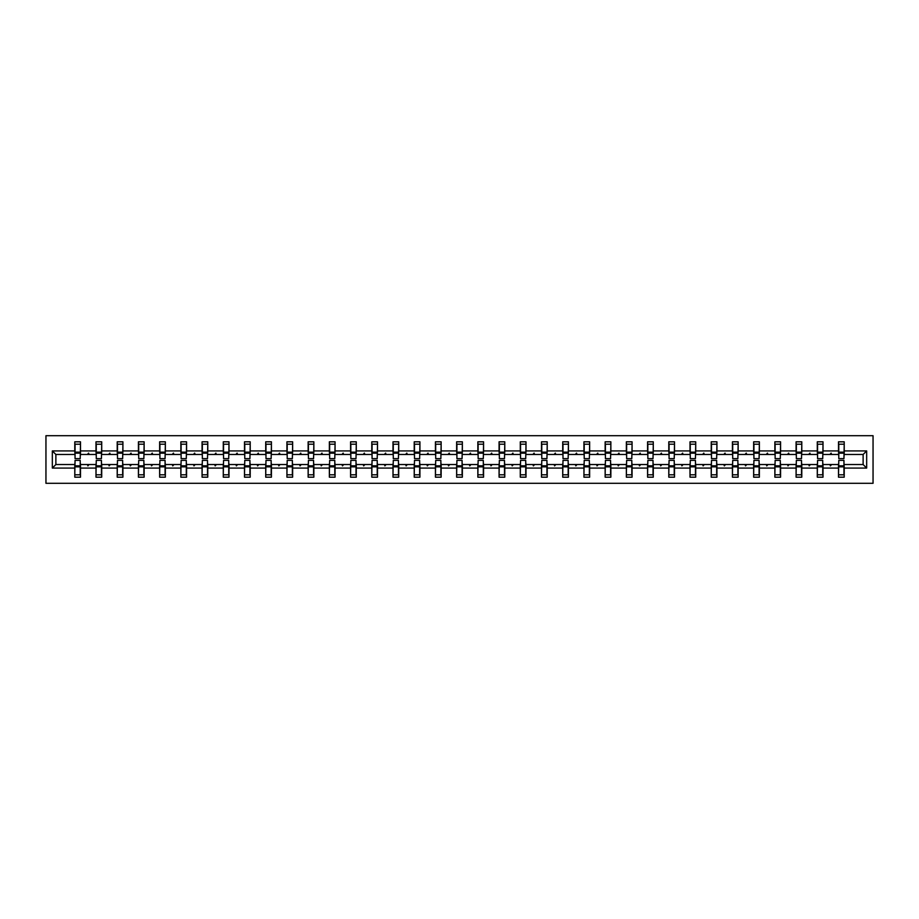 <?xml version="1.0" encoding="UTF-8"?>
<svg xmlns="http://www.w3.org/2000/svg" width="919" height="919" viewBox="0 0 919 919"><rect width="100%" height="100%" fill="white"/><g stroke="black" fill="none" stroke-linecap="round" stroke-linejoin="round"><path stroke-width="1.38" d="M45.95 483.302L873.05 483.302L873.05 435.698L45.95 435.698L45.95 483.302M838.783 462.487L838.507 464.532L823.01 464.532L822.735 462.487M866.663 468.07L863.125 464.532L863.125 454.468L866.663 450.93L866.663 468.07L844.216 468.07L844.216 477.179L838.507 477.179L838.507 464.532M863.125 454.468L844.216 454.468L844.216 441.821L838.507 441.821L838.507 450.93L823.01 450.93L822.735 456.513M838.783 456.513L838.507 450.93M817.565 462.487L817.29 464.532L801.793 464.532L801.517 462.487M838.507 468.07L823.01 468.07L823.01 477.179L817.29 477.179L817.29 464.532M823.01 450.93L823.01 441.821L817.29 441.821L817.29 450.93L801.793 450.93L801.517 456.513M817.565 456.513L817.29 450.93M796.348 462.487L796.084 464.532L780.576 464.532L780.3 462.487M817.29 468.07L801.793 468.07L801.793 477.179L796.084 477.179L796.084 464.532M801.793 450.93L801.793 441.821L796.084 441.821L796.084 450.93L780.576 450.93L780.3 456.513M796.348 456.513L796.084 450.93M775.131 462.487L774.866 464.532L759.358 464.532L759.094 462.487M796.084 468.07L780.576 468.07L780.576 477.179L774.866 477.179L774.866 464.532M780.576 450.93L780.576 441.821L774.866 441.821L774.866 450.93L759.358 450.93L759.094 456.513M775.131 456.513L774.866 450.93M753.925 462.487L753.649 464.532L738.141 464.532L737.877 462.487M774.866 468.07L759.358 468.07L759.358 477.179L753.649 477.179L753.649 464.532M759.358 450.93L759.358 441.821L753.649 441.821L753.649 450.93L738.141 450.93L737.877 456.513M753.925 456.513L753.649 450.93M732.707 462.487L732.432 464.532L716.935 464.532L716.659 462.487M753.649 468.07L738.141 468.07L738.141 477.179L732.432 477.179L732.432 464.532M738.141 450.93L738.141 441.821L732.432 441.821L732.432 450.93L716.935 450.93L716.659 456.513M732.707 456.513L732.432 450.93M711.49 462.487L711.226 464.532L695.717 464.532L695.442 462.487M732.432 468.07L716.935 468.07L716.935 477.179L711.226 477.179L711.226 464.532M716.935 450.93L716.935 441.821L711.226 441.821L711.226 450.93L695.717 450.93L695.442 456.513M711.49 456.513L711.226 450.93M690.272 462.487L690.008 464.532L674.5 464.532L674.236 462.487M711.226 468.07L695.717 468.07L695.717 477.179L690.008 477.179L690.008 464.532M695.717 450.93L695.717 441.821L690.008 441.821L690.008 450.93L674.5 450.93L674.236 456.513M690.272 456.513L690.008 450.93M669.066 462.487L668.791 464.532L653.283 464.532L653.018 462.487M690.008 468.07L674.5 468.07L674.5 477.179L668.791 477.179L668.791 464.532M674.5 450.93L674.5 441.821L668.791 441.821L668.791 450.93L653.283 450.93L653.018 456.513M669.066 456.513L668.791 450.93M647.849 462.487L647.573 464.532L632.077 464.532L631.801 462.487M668.791 468.07L653.283 468.07L653.283 477.179L647.573 477.179L647.573 464.532M653.283 450.93L653.283 441.821L647.573 441.821L647.573 450.93L632.077 450.93L631.801 456.513M647.849 456.513L647.573 450.93M626.632 462.487L626.356 464.532L610.859 464.532L610.584 462.487M647.573 468.07L632.077 468.07L632.077 477.179L626.356 477.179L626.356 464.532M632.077 450.93L632.077 441.821L626.356 441.821L626.356 450.93L610.859 450.93L610.584 456.513M626.632 456.513L626.356 450.93M605.414 462.487L605.15 464.532L589.642 464.532L589.366 462.487M626.356 468.07L610.859 468.07L610.859 477.179L605.15 477.179L605.15 464.532M610.859 450.93L610.859 441.821L605.15 441.821L605.15 450.93L589.642 450.93L589.366 456.513M605.414 456.513L605.15 450.93M584.208 462.487L583.933 464.532L568.424 464.532L568.16 462.487M605.15 468.07L589.642 468.07L589.642 477.179L583.933 477.179L583.933 464.532M589.642 450.93L589.642 441.821L583.933 441.821L583.933 450.93L568.424 450.93L568.16 456.513M584.208 456.513L583.933 450.93M562.991 462.487L562.715 464.532L547.219 464.532L546.943 462.487M583.933 468.07L568.424 468.07L568.424 477.179L562.715 477.179L562.715 464.532M568.424 450.93L568.424 441.821L562.715 441.821L562.715 450.93L547.219 450.93L546.943 456.513M562.991 456.513L562.715 450.93M541.773 462.487L541.498 464.532L526.001 464.532L525.725 462.487M562.715 468.07L547.219 468.07L547.219 477.179L541.498 477.179L541.498 464.532M547.219 450.93L547.219 441.821L541.498 441.821L541.498 450.93L526.001 450.93L525.725 456.513M541.773 456.513L541.498 450.93M520.556 462.487L520.292 464.532L504.784 464.532L504.508 462.487M541.498 468.07L526.001 468.07L526.001 477.179L520.292 477.179L520.292 464.532M526.001 450.93L526.001 441.821L520.292 441.821L520.292 450.93L504.784 450.93L504.508 456.513M520.556 456.513L520.292 450.93M499.35 462.487L499.074 464.532L483.566 464.532L483.302 462.487M520.292 468.07L504.784 468.07L504.784 477.179L499.074 477.179L499.074 464.532M504.784 450.93L504.784 441.821L499.074 441.821L499.074 450.93L483.566 450.93L483.302 456.513M499.35 456.513L499.074 450.93M478.133 462.487L477.857 464.532L462.36 464.532L462.085 462.487M499.074 468.07L483.566 468.07L483.566 477.179L477.857 477.179L477.857 464.532M483.566 450.93L483.566 441.821L477.857 441.821L477.857 450.93L462.36 450.93L462.085 456.513M478.133 456.513L477.857 450.93M456.915 462.487L456.64 464.532L441.143 464.532L440.867 462.487M477.857 468.07L462.36 468.07L462.36 477.179L456.64 477.179L456.64 464.532M462.36 450.93L462.36 441.821L456.64 441.821L456.64 450.93L441.143 450.93L440.867 456.513M456.915 456.513L456.64 450.93M435.698 462.487L435.434 464.532L419.926 464.532L419.65 462.487M456.64 468.07L441.143 468.07L441.143 477.179L435.434 477.179L435.434 464.532M441.143 450.93L441.143 441.821L435.434 441.821L435.434 450.93L419.926 450.93L419.65 456.513M435.698 456.513L435.434 450.93M414.492 462.487L414.216 464.532L398.708 464.532L398.444 462.487M435.434 468.07L419.926 468.07L419.926 477.179L414.216 477.179L414.216 464.532M419.926 450.93L419.926 441.821L414.216 441.821L414.216 450.93L398.708 450.93L398.444 456.513M414.492 456.513L414.216 450.93M393.275 462.487L392.999 464.532L377.502 464.532L377.227 462.487M414.216 468.07L398.708 468.07L398.708 477.179L392.999 477.179L392.999 464.532M398.708 450.93L398.708 441.821L392.999 441.821L392.999 450.93L377.502 450.93L377.227 456.513M393.275 456.513L392.999 450.93M372.057 462.487L371.781 464.532L356.285 464.532L356.009 462.487M392.999 468.07L377.502 468.07L377.502 477.179L371.781 477.179L371.781 464.532M377.502 450.93L377.502 441.821L371.781 441.821L371.781 450.93L356.285 450.93L356.009 456.513M372.057 456.513L371.781 450.93M350.84 462.487L350.576 464.532L335.067 464.532L334.792 462.487M371.781 468.07L356.285 468.07L356.285 477.179L350.576 477.179L350.576 464.532M356.285 450.93L356.285 441.821L350.576 441.821L350.576 450.93L335.067 450.93L334.792 456.513M350.84 456.513L350.576 450.93M329.634 462.487L329.358 464.532L313.85 464.532L313.586 462.487M350.576 468.07L335.067 468.07L335.067 477.179L329.358 477.179L329.358 464.532M335.067 450.93L335.067 441.821L329.358 441.821L329.358 450.93L313.85 450.93L313.586 456.513M329.634 456.513L329.358 450.93M308.416 462.487L308.141 464.532L292.644 464.532L292.368 462.487M329.358 468.07L313.85 468.07L313.85 477.179L308.141 477.179L308.141 464.532M313.85 450.93L313.85 441.821L308.141 441.821L308.141 450.93L292.644 450.93L292.368 456.513M308.416 456.513L308.141 450.93M287.199 462.487L286.923 464.532L271.427 464.532L271.151 462.487M308.141 468.07L292.644 468.07L292.644 477.179L286.923 477.179L286.923 464.532M292.644 450.93L292.644 441.821L286.923 441.821L286.923 450.93L271.427 450.93L271.151 456.513M287.199 456.513L286.923 450.93M265.982 462.487L265.717 464.532L250.209 464.532L249.934 462.487M286.923 468.07L271.427 468.07L271.427 477.179L265.717 477.179L265.717 464.532M271.427 450.93L271.427 441.821L265.717 441.821L265.717 450.93L250.209 450.93L249.934 456.513M265.982 456.513L265.717 450.93M244.764 462.487L244.5 464.532L228.992 464.532L228.728 462.487M265.717 468.07L250.209 468.07L250.209 477.179L244.5 477.179L244.5 464.532M250.209 450.93L250.209 441.821L244.5 441.821L244.5 450.93L228.992 450.93L228.728 456.513M244.764 456.513L244.5 450.93M223.558 462.487L223.283 464.532L207.774 464.532L207.51 462.487M244.5 468.07L228.992 468.07L228.992 477.179L223.283 477.179L223.283 464.532M228.992 450.93L228.992 441.821L223.283 441.821L223.283 450.93L207.774 450.93L207.51 456.513M223.558 456.513L223.283 450.93M202.341 462.487L202.065 464.532L186.568 464.532L186.293 462.487M223.283 468.07L207.774 468.07L207.774 477.179L202.065 477.179L202.065 464.532M207.774 450.93L207.774 441.821L202.065 441.821L202.065 450.93L186.568 450.93L186.293 456.513M202.341 456.513L202.065 450.93M181.123 462.487L180.859 464.532L165.351 464.532L165.075 462.487M202.065 468.07L186.568 468.07L186.568 477.179L180.859 477.179L180.859 464.532M186.568 450.93L186.568 441.821L180.859 441.821L180.859 450.93L165.351 450.93L165.075 456.513M181.123 456.513L180.859 450.93M159.906 462.487L159.642 464.532L144.134 464.532L143.869 462.487M180.859 468.07L165.351 468.07L165.351 477.179L159.642 477.179L159.642 464.532M165.351 450.93L165.351 441.821L159.642 441.821L159.642 450.93L144.134 450.93L143.869 456.513M159.906 456.513L159.642 450.93M138.7 462.487L138.424 464.532L122.916 464.532L122.652 462.487M159.642 468.07L144.134 468.07L144.134 477.179L138.424 477.179L138.424 464.532M144.134 450.93L144.134 441.821L138.424 441.821L138.424 450.93L122.916 450.93L122.652 456.513M138.7 456.513L138.424 450.93M117.483 462.487L117.207 464.532L101.71 464.532L101.435 462.487M138.424 468.07L122.916 468.07L122.916 477.179L117.207 477.179L117.207 464.532M122.916 450.93L122.916 441.821L117.207 441.821L117.207 450.93L101.71 450.93L101.435 456.513M117.483 456.513L117.207 450.93M96.265 462.487L95.99 464.532L80.493 464.532L80.493 477.179L74.784 477.179L74.784 464.532L55.875 464.532L52.337 468.07L52.337 450.93L55.875 454.468L55.875 464.532M117.207 468.07L101.71 468.07L101.71 477.179L95.99 477.179L95.99 464.532M101.71 450.93L101.71 441.821L95.99 441.821L95.99 450.93L80.493 450.93L80.493 441.821L74.784 441.821L74.784 450.93L52.337 450.93M96.265 456.513L95.99 450.93M75.048 462.487L74.784 464.532M75.048 456.513L74.784 450.93M843.952 462.487L844.216 468.07M844.216 454.468L843.952 456.513M823.01 468.07L823.01 464.532M801.793 468.07L801.793 464.532M780.576 468.07L780.576 464.532M759.358 468.07L759.358 464.532M738.141 468.07L738.141 464.532M716.935 468.07L716.935 464.532M695.717 468.07L695.717 464.532M674.5 468.07L674.5 464.532M653.283 468.07L653.283 464.532M632.077 468.07L632.077 464.532M610.859 468.07L610.859 464.532M589.642 468.07L589.642 464.532M568.424 468.07L568.424 464.532M547.219 468.07L547.219 464.532M526.001 468.07L526.001 464.532M504.784 468.07L504.784 464.532M483.566 468.07L483.566 464.532M462.36 468.07L462.36 464.532M441.143 468.07L441.143 464.532M419.926 468.07L419.926 464.532M398.708 468.07L398.708 464.532M377.502 468.07L377.502 464.532M356.285 468.07L356.285 464.532M335.067 468.07L335.067 464.532M313.85 468.07L313.85 464.532M292.644 468.07L292.644 464.532M271.427 468.07L271.427 464.532M250.209 468.07L250.209 464.532M228.992 468.07L228.992 464.532M207.774 468.07L207.774 464.532M186.568 468.07L186.568 464.532M165.351 468.07L165.351 464.532M144.134 468.07L144.134 464.532M122.916 468.07L122.916 464.532M101.71 468.07L101.71 464.532M866.663 450.93L844.216 450.93M95.99 468.07L80.493 468.07M74.784 468.07L52.337 468.07M829.926 454.468L831.592 454.468L831.098 453.113L829.926 454.468L823.01 454.468M838.507 454.468L831.592 454.468M829.926 464.532L830.42 465.887L831.592 464.532M808.709 454.468L810.374 454.468L809.88 453.113L808.709 454.468L801.793 454.468M817.29 454.468L810.374 454.468M808.709 464.532L809.202 465.887L810.374 464.532M787.491 454.468L789.157 454.468L788.663 453.113L787.491 454.468L780.576 454.468M796.084 454.468L789.157 454.468M787.491 464.532L787.985 465.887L789.157 464.532M766.274 454.468L767.951 454.468L767.457 453.113L766.274 454.468L759.358 454.468M774.866 454.468L767.951 454.468M766.274 464.532L766.768 465.887L767.951 464.532M745.068 454.468L746.733 454.468L746.239 453.113L745.068 454.468L738.141 454.468M753.649 454.468L746.733 454.468M745.068 464.532L745.562 465.887L746.733 464.532M723.85 454.468L725.516 454.468L725.022 453.113L723.85 454.468L716.935 454.468M732.432 454.468L725.516 454.468M723.85 464.532L724.344 465.887L725.516 464.532M702.633 454.468L704.299 454.468L703.805 453.113L702.633 454.468L695.717 454.468M711.226 454.468L704.299 454.468M702.633 464.532L703.127 465.887L704.299 464.532M681.416 454.468L683.093 454.468L682.599 453.113L681.416 454.468L674.5 454.468M690.008 454.468L683.093 454.468M681.416 464.532L681.909 465.887L683.093 464.532M660.21 454.468L661.875 454.468L661.381 453.113L660.21 454.468L653.283 454.468M668.791 454.468L661.875 454.468M660.21 464.532L660.704 465.887L661.875 464.532M638.992 454.468L640.658 454.468L640.164 453.113L638.992 454.468L632.077 454.468M647.573 454.468L640.658 454.468M638.992 464.532L639.486 465.887L640.658 464.532M617.775 454.468L619.44 454.468L618.946 453.113L617.775 454.468L610.859 454.468M626.356 454.468L619.44 454.468M617.775 464.532L618.269 465.887L619.44 464.532M596.557 454.468L598.235 454.468L597.741 453.113L596.557 454.468L589.642 454.468M605.15 454.468L598.235 454.468M596.557 464.532L597.051 465.887L598.235 464.532M575.351 454.468L577.017 454.468L576.523 453.113L575.351 454.468L568.424 454.468M583.933 454.468L577.017 454.468M575.351 464.532L575.845 465.887L577.017 464.532M554.134 454.468L555.8 454.468L555.306 453.113L554.134 454.468L547.219 454.468M562.715 454.468L555.8 454.468M554.134 464.532L554.628 465.887L555.8 464.532M532.917 454.468L534.582 454.468L534.088 453.113L532.917 454.468L526.001 454.468M541.498 454.468L534.582 454.468M532.917 464.532L533.411 465.887L534.582 464.532M511.699 454.468L513.376 454.468L512.871 453.113L511.699 454.468L504.784 454.468M520.292 454.468L513.376 454.468M511.699 464.532L512.193 465.887L513.376 464.532M490.482 454.468L492.159 454.468L491.665 453.113L490.482 454.468L483.566 454.468M499.074 454.468L492.159 454.468M490.482 464.532L490.987 465.887L492.159 464.532M469.276 454.468L470.942 454.468L470.448 453.113L469.276 454.468L462.36 454.468M477.857 454.468L470.942 454.468M469.276 464.532L469.77 465.887L470.942 464.532M448.058 454.468L449.724 454.468L449.23 453.113L448.058 454.468L441.143 454.468M456.64 454.468L449.724 454.468M448.058 464.532L448.552 465.887L449.724 464.532M426.841 454.468L428.518 454.468L428.013 453.113L426.841 454.468L419.926 454.468M435.434 454.468L428.518 454.468M426.841 464.532L427.335 465.887L428.518 464.532M405.624 454.468L407.301 454.468L406.807 453.113L405.624 454.468L398.708 454.468M414.216 454.468L407.301 454.468M405.624 464.532L406.129 465.887L407.301 464.532M384.418 454.468L386.083 454.468L385.589 453.113L384.418 454.468L377.502 454.468M392.999 454.468L386.083 454.468M384.418 464.532L384.912 465.887L386.083 464.532M363.2 454.468L364.866 454.468L364.372 453.113L363.2 454.468L356.285 454.468M371.781 454.468L364.866 454.468M363.2 464.532L363.694 465.887L364.866 464.532M341.983 454.468L343.649 454.468L343.155 453.113L341.983 454.468L335.067 454.468M350.576 454.468L343.649 454.468M341.983 464.532L342.477 465.887L343.649 464.532M320.765 454.468L322.443 454.468L321.949 453.113L320.765 454.468L313.85 454.468M329.358 454.468L322.443 454.468M320.765 464.532L321.259 465.887L322.443 464.532M299.56 454.468L301.225 454.468L300.731 453.113L299.56 454.468L292.644 454.468M308.141 454.468L301.225 454.468M299.56 464.532L300.053 465.887L301.225 464.532M278.342 454.468L280.008 454.468L279.514 453.113L278.342 454.468L271.427 454.468M286.923 454.468L280.008 454.468M278.342 464.532L278.836 465.887L280.008 464.532M257.125 454.468L258.79 454.468L258.296 453.113L257.125 454.468L250.209 454.468M265.717 454.468L258.79 454.468M257.125 464.532L257.619 465.887L258.79 464.532M235.907 454.468L237.584 454.468L237.091 453.113L235.907 454.468L228.992 454.468M244.5 454.468L237.584 454.468M235.907 464.532L236.401 465.887L237.584 464.532M214.701 454.468L216.367 454.468L215.873 453.113L214.701 454.468L207.774 454.468M223.283 454.468L216.367 454.468M214.701 464.532L215.195 465.887L216.367 464.532M193.484 454.468L195.15 454.468L194.656 453.113L193.484 454.468L186.568 454.468M202.065 454.468L195.15 454.468M193.484 464.532L193.978 465.887L195.15 464.532M172.267 454.468L173.932 454.468L173.438 453.113L172.267 454.468L165.351 454.468M180.859 454.468L173.932 454.468M172.267 464.532L172.761 465.887L173.932 464.532M151.049 454.468L152.726 454.468L152.232 453.113L151.049 454.468L144.134 454.468M159.642 454.468L152.726 454.468M151.049 464.532L151.543 465.887L152.726 464.532M129.843 454.468L131.509 454.468L131.015 453.113L129.843 454.468L122.916 454.468M138.424 454.468L131.509 454.468M129.843 464.532L130.337 465.887L131.509 464.532M108.626 454.468L110.291 454.468L109.798 453.113L108.626 454.468L101.71 454.468M117.207 454.468L110.291 454.468M108.626 464.532L109.12 465.887L110.291 464.532M87.408 454.468L89.074 454.468L88.58 453.113L87.408 454.468L80.493 454.468L80.493 450.93M95.99 454.468L89.074 454.468M87.408 464.532L87.902 465.887L89.074 464.532M80.217 462.487L80.493 464.532M80.493 454.468L80.217 456.513M74.784 454.468L55.875 454.468M863.125 464.532L844.216 464.532M75.048 453.182L75.048 444.199L80.493 444.199L80.217 458.615L75.048 458.615L75.048 453.182L80.217 453.182M80.217 465.818L80.217 474.801L74.784 474.801L75.048 460.385L80.217 460.385L80.217 465.818L75.048 465.818M96.265 453.182L96.265 444.199L101.71 444.199L101.435 458.615L96.265 458.615L96.265 453.182L101.435 453.182M101.435 465.818L101.435 474.801L95.99 474.801L96.265 460.385L101.435 460.385L101.435 465.818L96.265 465.818M117.483 453.182L117.483 444.199L122.916 444.199L122.652 458.615L117.483 458.615L117.483 453.182L122.652 453.182M122.652 465.818L122.652 474.801L117.207 474.801L117.483 460.385L122.652 460.385L122.652 465.818L117.483 465.818M138.7 453.182L138.7 444.199L144.134 444.199L143.869 458.615L138.7 458.615L138.7 453.182L143.869 453.182M143.869 465.818L143.869 474.801L138.424 474.801L138.7 460.385L143.869 460.385L143.869 465.818L138.7 465.818M159.906 453.182L159.906 444.199L165.351 444.199L165.075 458.615L159.906 458.615L159.906 453.182L165.075 453.182M165.075 465.818L165.075 474.801L159.642 474.801L159.906 460.385L165.075 460.385L165.075 465.818L159.906 465.818M181.123 453.182L181.123 444.199L186.568 444.199L186.293 458.615L181.123 458.615L181.123 453.182L186.293 453.182M186.293 465.818L186.293 474.801L180.859 474.801L181.123 460.385L186.293 460.385L186.293 465.818L181.123 465.818M202.341 453.182L202.341 444.199L207.774 444.199L207.51 458.615L202.341 458.615L202.341 453.182L207.51 453.182M207.51 465.818L207.51 474.801L202.065 474.801L202.341 460.385L207.51 460.385L207.51 465.818L202.341 465.818M223.558 453.182L223.558 444.199L228.992 444.199L228.728 458.615L223.558 458.615L223.558 453.182L228.728 453.182M228.728 465.818L228.728 474.801L223.283 474.801L223.558 460.385L228.728 460.385L228.728 465.818L223.558 465.818M244.764 453.182L244.764 444.199L250.209 444.199L249.934 458.615L244.764 458.615L244.764 453.182L249.934 453.182M249.934 465.818L249.934 474.801L244.5 474.801L244.764 460.385L249.934 460.385L249.934 465.818L244.764 465.818M265.982 453.182L265.982 444.199L271.427 444.199L271.151 458.615L265.982 458.615L265.982 453.182L271.151 453.182M271.151 465.818L271.151 474.801L265.717 474.801L265.982 460.385L271.151 460.385L271.151 465.818L265.982 465.818M287.199 453.182L287.199 444.199L292.644 444.199L292.368 458.615L287.199 458.615L287.199 453.182L292.368 453.182M292.368 465.818L292.368 474.801L286.923 474.801L287.199 460.385L292.368 460.385L292.368 465.818L287.199 465.818M308.416 453.182L308.416 444.199L313.85 444.199L313.586 458.615L308.416 458.615L308.416 453.182L313.586 453.182M313.586 465.818L313.586 474.801L308.141 474.801L308.416 460.385L313.586 460.385L313.586 465.818L308.416 465.818M329.634 453.182L329.634 444.199L335.067 444.199L334.792 458.615L329.634 458.615L329.634 453.182L334.792 453.182M334.792 465.818L334.792 474.801L329.358 474.801L329.634 460.385L334.792 460.385L334.792 465.818L329.634 465.818M350.84 453.182L350.84 444.199L356.285 444.199L356.009 458.615L350.84 458.615L350.84 453.182L356.009 453.182M356.009 465.818L356.009 474.801L350.576 474.801L350.84 460.385L356.009 460.385L356.009 465.818L350.84 465.818M372.057 453.182L372.057 444.199L377.502 444.199L377.227 458.615L372.057 458.615L372.057 453.182L377.227 453.182M377.227 465.818L377.227 474.801L371.781 474.801L372.057 460.385L377.227 460.385L377.227 465.818L372.057 465.818M393.275 453.182L393.275 444.199L398.708 444.199L398.444 458.615L393.275 458.615L393.275 453.182L398.444 453.182M398.444 465.818L398.444 474.801L392.999 474.801L393.275 460.385L398.444 460.385L398.444 465.818L393.275 465.818M414.492 453.182L414.492 444.199L419.926 444.199L419.65 458.615L414.492 458.615L414.492 453.182L419.65 453.182M419.65 465.818L419.65 474.801L414.216 474.801L414.492 460.385L419.65 460.385L419.65 465.818L414.492 465.818M435.698 453.182L435.698 444.199L441.143 444.199L440.867 458.615L435.698 458.615L435.698 453.182L440.867 453.182M440.867 465.818L440.867 474.801L435.434 474.801L435.698 460.385L440.867 460.385L440.867 465.818L435.698 465.818M456.915 453.182L456.915 444.199L462.36 444.199L462.085 458.615L456.915 458.615L456.915 453.182L462.085 453.182M462.085 465.818L462.085 474.801L456.64 474.801L456.915 460.385L462.085 460.385L462.085 465.818L456.915 465.818M478.133 453.182L478.133 444.199L483.566 444.199L483.302 458.615L478.133 458.615L478.133 453.182L483.302 453.182M483.302 465.818L483.302 474.801L477.857 474.801L478.133 460.385L483.302 460.385L483.302 465.818L478.133 465.818M499.35 453.182L499.35 444.199L504.784 444.199L504.508 458.615L499.35 458.615L499.35 453.182L504.508 453.182M504.508 465.818L504.508 474.801L499.074 474.801L499.35 460.385L504.508 460.385L504.508 465.818L499.35 465.818M520.556 453.182L520.556 444.199L526.001 444.199L525.725 458.615L520.556 458.615L520.556 453.182L525.725 453.182M525.725 465.818L525.725 474.801L520.292 474.801L520.556 460.385L525.725 460.385L525.725 465.818L520.556 465.818M541.773 453.182L541.773 444.199L547.219 444.199L546.943 458.615L541.773 458.615L541.773 453.182L546.943 453.182M546.943 465.818L546.943 474.801L541.498 474.801L541.773 460.385L546.943 460.385L546.943 465.818L541.773 465.818M562.991 453.182L562.991 444.199L568.424 444.199L568.16 458.615L562.991 458.615L562.991 453.182L568.16 453.182M568.16 465.818L568.16 474.801L562.715 474.801L562.991 460.385L568.16 460.385L568.16 465.818L562.991 465.818M584.208 453.182L584.208 444.199L589.642 444.199L589.366 458.615L584.208 458.615L584.208 453.182L589.366 453.182M589.366 465.818L589.366 474.801L583.933 474.801L584.208 460.385L589.366 460.385L589.366 465.818L584.208 465.818M605.414 453.182L605.414 444.199L610.859 444.199L610.584 458.615L605.414 458.615L605.414 453.182L610.584 453.182M610.584 465.818L610.584 474.801L605.15 474.801L605.414 460.385L610.584 460.385L610.584 465.818L605.414 465.818M626.632 453.182L626.632 444.199L632.077 444.199L631.801 458.615L626.632 458.615L626.632 453.182L631.801 453.182M631.801 465.818L631.801 474.801L626.356 474.801L626.632 460.385L631.801 460.385L631.801 465.818L626.632 465.818M647.849 453.182L647.849 444.199L653.283 444.199L653.018 458.615L647.849 458.615L647.849 453.182L653.018 453.182M653.018 465.818L653.018 474.801L647.573 474.801L647.849 460.385L653.018 460.385L653.018 465.818L647.849 465.818M669.066 453.182L669.066 444.199L674.5 444.199L674.236 458.615L669.066 458.615L669.066 453.182L674.236 453.182M674.236 465.818L674.236 474.801L668.791 474.801L669.066 460.385L674.236 460.385L674.236 465.818L669.066 465.818M690.272 453.182L690.272 444.199L695.717 444.199L695.442 458.615L690.272 458.615L690.272 453.182L695.442 453.182M695.442 465.818L695.442 474.801L690.008 474.801L690.272 460.385L695.442 460.385L695.442 465.818L690.272 465.818M711.49 453.182L711.49 444.199L716.935 444.199L716.659 458.615L711.49 458.615L711.49 453.182L716.659 453.182M716.659 465.818L716.659 474.801L711.226 474.801L711.49 460.385L716.659 460.385L716.659 465.818L711.49 465.818M732.707 453.182L732.707 444.199L738.141 444.199L737.877 458.615L732.707 458.615L732.707 453.182L737.877 453.182M737.877 465.818L737.877 474.801L732.432 474.801L732.707 460.385L737.877 460.385L737.877 465.818L732.707 465.818M753.925 453.182L753.925 444.199L759.358 444.199L759.094 458.615L753.925 458.615L753.925 453.182L759.094 453.182M759.094 465.818L759.094 474.801L753.649 474.801L753.925 460.385L759.094 460.385L759.094 465.818L753.925 465.818M775.131 453.182L775.131 444.199L780.576 444.199L780.3 458.615L775.131 458.615L775.131 453.182L780.3 453.182M780.3 465.818L780.3 474.801L774.866 474.801L775.131 460.385L780.3 460.385L780.3 465.818L775.131 465.818M796.348 453.182L796.348 444.199L801.793 444.199L801.517 458.615L796.348 458.615L796.348 453.182L801.517 453.182M801.517 465.818L801.517 474.801L796.084 474.801L796.348 460.385L801.517 460.385L801.517 465.818L796.348 465.818M817.565 453.182L817.565 444.199L823.01 444.199L822.735 458.615L817.565 458.615L817.565 453.182L822.735 453.182M822.735 465.818L822.735 474.801L817.29 474.801L817.565 460.385L822.735 460.385L822.735 465.818L817.565 465.818M838.783 453.182L838.783 444.199L844.216 444.199L843.952 458.615L838.783 458.615L838.783 453.182L843.952 453.182M843.952 465.818L843.952 474.801L838.507 474.801L838.783 460.385L843.952 460.385L843.952 465.818L838.783 465.818M80.217 466.645L75.048 466.645M75.048 452.355L80.217 452.355M96.265 452.355L101.435 452.355M117.483 452.355L122.652 452.355M138.7 452.355L143.869 452.355M159.906 452.355L165.075 452.355M101.435 466.645L96.265 466.645M122.652 466.645L117.483 466.645M143.869 466.645L138.7 466.645M165.075 466.645L159.906 466.645M181.123 452.355L186.293 452.355M186.293 466.645L181.123 466.645M202.341 452.355L207.51 452.355M207.51 466.645L202.341 466.645M223.558 452.355L228.728 452.355M228.728 466.645L223.558 466.645M244.764 452.355L249.934 452.355M249.934 466.645L244.764 466.645M265.982 452.355L271.151 452.355M271.151 466.645L265.982 466.645M287.199 452.355L292.368 452.355M292.368 466.645L287.199 466.645M308.416 452.355L313.586 452.355M313.586 466.645L308.416 466.645M329.634 452.355L334.792 452.355M334.792 466.645L329.634 466.645M350.84 452.355L356.009 452.355M356.009 466.645L350.84 466.645M372.057 452.355L377.227 452.355M377.227 466.645L372.057 466.645M393.275 452.355L398.444 452.355M398.444 466.645L393.275 466.645M414.492 452.355L419.65 452.355M419.65 466.645L414.492 466.645M435.698 452.355L440.867 452.355M440.867 466.645L435.698 466.645M456.915 452.355L462.085 452.355M462.085 466.645L456.915 466.645M478.133 452.355L483.302 452.355M483.302 466.645L478.133 466.645M499.35 452.355L504.508 452.355M504.508 466.645L499.35 466.645M520.556 452.355L525.725 452.355M525.725 466.645L520.556 466.645M541.773 452.355L546.943 452.355M546.943 466.645L541.773 466.645M562.991 452.355L568.16 452.355M568.16 466.645L562.991 466.645M584.208 452.355L589.366 452.355M589.366 466.645L584.208 466.645M605.414 452.355L610.584 452.355M610.584 466.645L605.414 466.645M626.632 452.355L631.801 452.355M631.801 466.645L626.632 466.645M647.849 452.355L653.018 452.355M653.018 466.645L647.849 466.645M669.066 452.355L674.236 452.355M674.236 466.645L669.066 466.645M690.272 452.355L695.442 452.355M695.442 466.645L690.272 466.645M711.49 452.355L716.659 452.355M716.659 466.645L711.49 466.645M732.707 452.355L737.877 452.355M737.877 466.645L732.707 466.645M753.925 452.355L759.094 452.355M759.094 466.645L753.925 466.645M775.131 452.355L780.3 452.355M780.3 466.645L775.131 466.645M796.348 452.355L801.517 452.355M801.517 466.645L796.348 466.645M817.565 452.355L822.735 452.355M822.735 466.645L817.565 466.645M838.783 452.355L843.952 452.355M843.952 466.645L838.783 466.645M80.217 466.841L75.048 466.841M75.048 452.159L80.217 452.159M96.265 452.159L101.435 452.159M117.483 452.159L122.652 452.159M138.7 452.159L143.869 452.159M159.906 452.159L165.075 452.159M101.435 466.841L96.265 466.841M122.652 466.841L117.483 466.841M143.869 466.841L138.7 466.841M165.075 466.841L159.906 466.841M181.123 452.159L186.293 452.159M186.293 466.841L181.123 466.841M202.341 452.159L207.51 452.159M207.51 466.841L202.341 466.841M223.558 452.159L228.728 452.159M228.728 466.841L223.558 466.841M244.764 452.159L249.934 452.159M249.934 466.841L244.764 466.841M265.982 452.159L271.151 452.159M271.151 466.841L265.982 466.841M287.199 452.159L292.368 452.159M292.368 466.841L287.199 466.841M308.416 452.159L313.586 452.159M313.586 466.841L308.416 466.841M329.634 452.159L334.792 452.159M334.792 466.841L329.634 466.841M350.84 452.159L356.009 452.159M356.009 466.841L350.84 466.841M372.057 452.159L377.227 452.159M377.227 466.841L372.057 466.841M393.275 452.159L398.444 452.159M398.444 466.841L393.275 466.841M414.492 452.159L419.65 452.159M419.65 466.841L414.492 466.841M435.698 452.159L440.867 452.159M440.867 466.841L435.698 466.841M456.915 452.159L462.085 452.159M462.085 466.841L456.915 466.841M478.133 452.159L483.302 452.159M483.302 466.841L478.133 466.841M499.35 452.159L504.508 452.159M504.508 466.841L499.35 466.841M520.556 452.159L525.725 452.159M525.725 466.841L520.556 466.841M541.773 452.159L546.943 452.159M546.943 466.841L541.773 466.841M562.991 452.159L568.16 452.159M568.16 466.841L562.991 466.841M584.208 452.159L589.366 452.159M589.366 466.841L584.208 466.841M605.414 452.159L610.584 452.159M610.584 466.841L605.414 466.841M626.632 452.159L631.801 452.159M631.801 466.841L626.632 466.841M647.849 452.159L653.018 452.159M653.018 466.841L647.849 466.841M669.066 452.159L674.236 452.159M674.236 466.841L669.066 466.841M690.272 452.159L695.442 452.159M695.442 466.841L690.272 466.841M711.49 452.159L716.659 452.159M716.659 466.841L711.49 466.841M732.707 452.159L737.877 452.159M737.877 466.841L732.707 466.841M753.925 452.159L759.094 452.159M759.094 466.841L753.925 466.841M775.131 452.159L780.3 452.159M780.3 466.841L775.131 466.841M796.348 452.159L801.517 452.159M801.517 466.841L796.348 466.841M817.565 452.159L822.735 452.159M822.735 466.841L817.565 466.841M838.783 452.159L843.952 452.159M843.952 466.841L838.783 466.841"/></g></svg>
